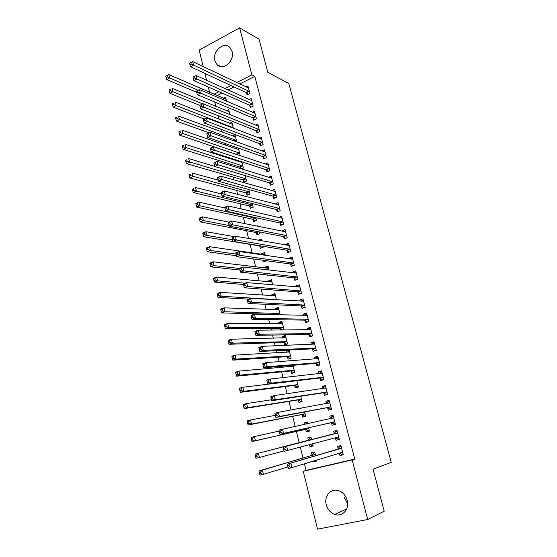 <?xml version="1.0" encoding="UTF-8"?>
<svg xmlns="http://www.w3.org/2000/svg" width="557" height="557" viewBox="0 0 557 557"><rect width="100%" height="100%" fill="white"/><g stroke="black" fill="none" stroke-linecap="round" stroke-linejoin="round"><path stroke-width="0.84" d="M232.067 51.481C234.936 60.887 222.897 71.373 217.056 64.723L214.863 60.699C212.015 51.328 224.116 40.745 230.006 47.637L232.067 51.481M347.652 503.612L344.066 497.262M347.199 500.381C349.754 509.161 342.27 517.418 334.625 514.396C330.412 512.725 327.62 509.502 326.263 504.719C323.708 495.807 331.492 487.493 339.304 490.947C343.251 492.673 345.883 495.821 347.199 500.381M214.744 101.987L215.831 106.359M218.142 115.703L219.012 119.205M221.575 129.53L222.222 132.148M225.028 143.462L225.453 145.182M228.509 157.506L228.711 158.306M230.125 164.023L230.501 165.54M233.383 177.168L234.058 179.904M236.662 190.41L237.651 194.379M239.97 203.751L241.265 208.972M243.305 217.188L244.913 223.684M246.66 230.723L248.589 238.514M250.044 244.363L252.182 252.996M253.665 258.991L255.635 266.928M257.376 273.953L259.116 280.972M261.122 289.048L262.625 295.119M264.888 304.261L266.162 309.379M267.332 314.113L267.437 314.517M268.69 319.6L269.72 323.742M270.869 328.379L271.294 330.099M272.526 335.063L273.313 338.217M274.434 342.757L275.193 345.813M276.39 350.652L276.926 352.811M278.027 357.246L279.12 361.653M280.289 366.381L280.575 367.516M281.647 371.846L283.081 377.625M285.295 386.558L287.071 393.736M288.972 401.388L291.102 409.987M292.676 416.33L295.161 426.377M296.408 431.39L299.227 442.759M300.293 447.055L303.015 458.028M304.435 463.758L306.078 470.387L303.245 471.299L352.156 459.936L367.676 519.514L317.539 529.15L303.245 471.299M209.571 92.267L208.276 87.003M206.619 80.305L204.92 73.427M203.242 66.638L199.148 50.088L239.628 27.85L251.868 74.847L236.795 82.568M239.628 27.85L259.026 39.178L267.826 72.382L288.798 83.418L391.23 462.373L373.058 469.224L384.191 511.215L367.676 519.514M226.539 110.766L228.69 109.694L229.944 114.672M249.766 105.482L250.295 107.529L253.157 106.122L251.193 98.526L249.132 99.55M232.631 135.978L235.012 134.843L236.802 141.944M256.338 130.979L256.874 133.06L259.764 131.696L257.773 123.988L255.503 125.067M241.446 168.931L243.36 168.068L241.787 161.809M240.332 168.583L240.004 167.26M238.772 161.558L239.698 161.133M263.001 156.851L263.545 158.961L266.476 157.638L264.45 149.812L261.922 150.975M246.493 193.175L247.023 195.284L249.891 194.045L248.756 189.533M269.762 183.1L270.312 185.237L273.278 183.963L271.224 176.026L268.377 177.265M253.073 219.458L253.609 221.602L256.519 220.405L255.837 217.69M276.62 209.731L277.184 211.904L280.185 210.671L278.096 202.616L275.158 204.05M259.757 246.131L260.3 248.304L263.238 247.155L263.022 246.291M258.344 240.227L261.212 239.092L261.644 240.812M283.583 236.767L284.154 238.974L287.189 237.783L285.073 229.609L282.051 230.807L282.169 231.273M266.977 274.984L267.082 275.402L267.931 275.081M265.257 268.091L265.041 267.228L268.001 266.114L268.996 270.068M290.65 264.199L291.227 266.441L294.305 265.299L292.16 257L289.097 258.156L289.285 258.908M272.178 295.739L271.893 294.604L274.893 293.532L276.467 299.798M297.828 292.049L298.413 294.326L301.525 293.233L299.346 284.808L296.247 285.915L296.512 286.959M283.353 330.016L284.007 329.8L281.891 321.368L278.855 322.392L279.203 323.805M280.77 330.036L280.394 328.533M305.111 320.324L305.702 322.635L308.85 321.591L306.642 313.041L303.502 314.092L303.85 315.443M287.475 356.828L288.053 359.133L291.144 358.179L289.09 350.019M286.34 352.296L285.915 350.59L287.482 350.095M312.505 349.03L313.104 351.376L316.292 350.388L314.051 341.699L310.876 342.708L311.3 344.365M294.667 385.548L295.259 387.895L298.385 386.99L296.811 380.737M320.01 378.182L320.623 380.563L323.854 379.623L321.577 370.809L318.353 371.756L318.869 373.74M301.971 414.714L302.569 417.096L305.73 416.246L304.658 411.964M300.369 408.309L303.593 407.731M327.634 407.787L328.254 410.203L331.526 409.318L329.215 400.365L325.956 401.263L326.548 403.574M313.18 445.879L309.998 446.742L313.201 445.948L312.651 443.755M309.998 446.742L309.462 444.611M308.362 440.211L307.756 437.802L310.945 436.994L307.756 437.802M311.628 439.703L310.945 436.994M339.304 439.403L336.01 440.302L339.324 439.48L336.971 430.387L333.671 431.222L336.971 430.387M336.01 440.302L335.377 437.851M334.304 433.666L333.671 431.222M306.078 470.387L354.76 459.065L254.807 76.33L239.788 83.996M234.037 86.934L228.029 89.997M222.006 93.068L217.153 95.546M343.209 454.505L339.937 455.535L343.272 454.742L340.898 445.572L337.577 446.38L338.21 448.845M339.937 455.535L339.297 453.071M316.919 460.764L313.751 461.739L316.975 460.98L316.724 459.991M313.751 461.739L313.556 460.959M312.101 455.16L311.495 452.73L314.705 451.95L315.659 455.737M331.492 422.756L332.118 425.193L335.411 424.343L333.079 415.313L329.8 416.183L330.426 418.606M305.668 429.461L306.266 431.863L309.455 431.041L308.627 427.769M304.387 424.357L304.045 422.986L307.22 422.15L307.596 423.661M323.805 392.922L324.425 395.324L327.676 394.419L325.379 385.528L322.141 386.454L322.691 388.598M298.308 400.079L298.9 402.439L302.047 401.562L300.717 396.285M316.244 363.554L316.849 365.914L320.059 364.946L317.796 356.202L314.601 357.176L315.067 358.993M291.06 371.136L291.645 373.462L294.75 372.529L292.933 365.315M289.946 366.701L289.668 365.587M308.794 334.625L309.393 336.95L312.561 335.934L310.333 327.314L307.172 328.345L307.561 329.848M283.924 342.625L284.495 344.915L287.558 343.934L285.428 335.439L282.371 336.435L282.761 337.995M301.455 306.134L302.04 308.425L305.173 307.36L302.98 298.872L299.861 299.951L300.167 301.149M275.68 309.72L275.36 308.446L278.382 307.401L280.248 314.844M294.228 278.075L294.806 280.331L297.898 279.217L295.739 270.855L292.655 271.983L292.885 272.881M268.704 281.863L268.453 280.867L271.433 279.774L272.721 284.878M287.106 250.434L287.677 252.655L290.733 251.492L288.603 243.256L285.56 244.432L285.713 245.038M263.301 260.3L263.677 261.804L266.483 260.732M261.832 254.417L261.651 253.693L264.596 252.551L265.306 255.378M280.087 223.197L280.651 225.39L283.673 224.179L281.577 216.06L278.653 217.606M256.401 232.742L256.944 234.908L259.868 233.731L259.416 231.935M256.881 226.121L257.856 225.724L258.009 226.351M273.181 196.37L273.738 198.522L276.718 197.269L274.65 189.269L271.691 190.591M249.773 206.271L250.302 208.395L253.191 207.176L252.279 203.556M266.371 169.927L266.914 172.05L269.86 170.748L267.826 162.874L265.146 164.071M243.235 180.169L243.764 182.271L246.619 181.011L245.261 175.615M259.659 143.866L260.196 145.962L263.106 144.618L261.101 136.855L258.706 137.976M239.524 155.494L240.13 155.215L238.347 148.106M235.695 148.719L237.581 147.835M253.038 118.181L253.574 120.249L256.45 118.864L254.472 111.212L252.307 112.263M229.575 123.327L231.844 122.227L233.355 128.256M246.521 92.866L247.043 94.899L249.891 93.479L247.935 85.931L245.971 86.927M223.51 98.304L225.564 97.259L226.553 101.186M231.023 85.534L224.993 88.619M218.943 91.717L214.076 94.217M254.807 76.33L251.868 74.847M354.76 459.065L352.156 459.936M333.121 415.48L329.8 416.183M307.255 422.297L304.045 422.986M329.291 400.671L325.956 401.263M303.586 407.703L300.362 408.288M325.497 385.987L322.141 386.454M321.73 371.408L318.353 371.756M317.991 356.94L314.601 357.176M314.28 342.583L310.876 342.708M289.194 350.423L285.915 350.59M310.597 328.338L307.172 328.345M285.657 336.372L282.371 336.435M306.942 314.19L303.502 314.092M282.155 322.419L278.855 322.392M303.314 300.16L299.861 299.951M278.674 308.571L275.36 308.446M299.715 286.228L296.247 285.915M275.221 294.827L271.893 294.604M294.59 273.076L296.143 272.415L292.655 271.983M271.788 281.188L268.453 280.867M292.488 258.664L289.097 258.156M268.383 267.639L265.041 267.228M288.86 245.017L285.56 244.432M265.007 254.194L261.651 253.693M285.268 231.468L282.051 230.807M281.71 218.017L278.57 217.286M278.194 204.663L275.109 203.862M274.712 191.399L271.677 190.543M339.31 453.064L341.573 454.199L343.042 453.851M341.058 446.185L339.617 446.603L341.079 446.254M341.246 448.343L287.252 464.148L341.538 448.044M289.006 465.165L290.865 463.285L291.917 467.595L288.296 468.451L287.976 467.232L289.424 466.891L289.006 465.165L287.558 465.506L287.976 467.232M342.632 452.263L291.917 467.595L289.424 466.891M337.918 449.151L339.617 446.603M287.252 464.148L287.558 465.506M314.858 452.562L313.612 452.925L311.788 455.459L258.942 470.937L262.424 470.101L263.426 474.341L287.899 466.933M314.872 452.618L313.612 452.925M316.752 460.096L315.45 460.381M315.318 454.38L262.424 470.101L260.537 471.96L259.144 472.294L259.541 473.986L260.941 473.659L260.537 471.96M260.941 473.659L263.426 474.341L259.938 475.163L259.541 473.986M259.144 472.294L258.942 470.937M338.691 437.022L335.258 437.788L337.667 439.041L339.122 438.686M337.605 432.838L283.081 447.041L334.005 433.959L335.718 431.508L337.173 431.146M284.815 447.974L286.674 446.136L287.718 450.411L284.119 451.302L283.792 450.042L285.233 449.687L284.815 447.974L283.374 448.329L283.792 450.042M338.572 436.96L287.718 450.411L285.233 449.687M283.081 447.041L283.374 448.329M335.237 423.668L333.782 424.009L335.23 423.633M330.371 418.683L331.854 416.532L333.295 416.156M279.224 431.306L279.642 433.005L281.069 432.629L280.658 430.93L279.224 431.306L278.953 430.074L333.706 417.75M280.658 430.93L282.517 429.134L283.555 433.374L279.983 434.3L331.095 422.638L333.782 424.009M334.785 421.907L283.555 433.374L281.069 432.629M279.642 433.005L279.983 434.3M311.133 437.739L309.88 438.06L308.042 440.496L254.974 454.115L258.427 453.245L259.423 457.45L284.021 450.912M312.999 445.161L311.739 445.475L309.789 444.521M311.551 439.403L258.427 453.245L256.547 455.062L255.162 455.41L255.559 457.088L256.944 456.747L256.547 455.062M256.944 456.747L259.423 457.45L255.962 458.307L255.559 457.088M255.162 455.41L254.974 454.115M307.422 422.972L306.176 423.306L305.591 424.1M309.274 430.345L308.021 430.665L309.281 430.373M279.175 431.076L254.472 436.535L255.461 440.698L252.022 441.597L305.257 429.356L308.021 430.665M252.989 439.981L252.593 438.31L251.221 438.672L251.611 440.343L252.989 439.981L255.461 440.698L308.85 428.639M251.221 438.672L251.04 437.44L254.472 436.535L252.593 438.31M252.022 441.597L251.611 440.343M331.394 408.803L329.932 409.089L331.366 408.699M326.653 403.56L328.017 401.674L329.452 401.277M275.116 414.429L275.527 416.114L276.947 415.724L276.537 414.039L275.116 414.429L274.859 413.259L278.396 412.284L329.835 402.774M276.537 414.039L278.396 412.284L279.426 416.483L275.882 417.451L327.231 407.654L329.932 409.089M330.907 406.902L279.426 416.483L276.947 415.724M275.527 416.114L275.882 417.451M327.586 394.05L326.11 394.286L327.537 393.883M322.969 388.563L324.216 386.927L325.636 386.516M271.043 397.698L271.454 399.369L272.86 398.965L272.457 397.294L271.043 397.698L270.799 396.591L274.316 395.581L325.998 387.923M272.457 397.294L274.316 395.581L275.332 399.745L271.809 400.748L323.401 392.782L326.11 394.286M327.056 392.017L275.332 399.745L272.86 398.965M271.454 399.369L271.809 400.748M305.577 415.633L304.338 415.968L305.598 415.717M275.346 415.355L250.553 419.971L251.527 424.1L248.116 425.033L301.56 414.596L304.338 415.968M249.063 423.362L248.673 421.705L247.308 422.081L247.698 423.738L249.063 423.362L251.527 424.1L305.132 413.858M247.308 422.081L247.148 420.911L250.553 419.971L248.673 421.705M248.116 425.033L247.698 423.738M301.915 401.04L300.676 401.388L301.95 401.172M271.551 399.759L246.66 403.547L247.635 407.64L244.245 408.608L297.891 399.947L300.676 401.388M245.171 406.882L244.788 405.245L243.43 405.635L243.813 407.271L245.171 406.882L247.635 407.64L301.448 399.195M243.43 405.635L243.277 404.521L246.66 403.547L244.788 405.245M244.245 408.608L243.813 407.271M323.798 379.408L322.322 379.596L323.742 379.185M319.314 373.691L320.435 372.292L321.849 371.874M267.005 381.113L267.409 382.763L268.808 382.346L268.404 380.696L267.005 381.113L266.775 380.069L270.263 379.018L322.19 373.183M268.404 380.696L270.263 379.018L271.273 383.146L267.778 384.184L319.607 378.029L322.322 379.596M323.241 377.242L271.273 383.146L268.808 382.346M267.409 382.763L267.778 384.184M298.274 386.551L297.041 386.913L298.322 386.739M296.693 380.751L242.81 387.261L243.771 391.32L240.401 392.316L294.256 385.409L297.041 386.913M241.313 390.548L240.93 388.918L239.587 389.322L239.97 390.944L241.313 390.548L243.771 391.32L297.793 384.643M239.587 389.322L239.447 388.271L242.81 387.261L240.93 388.918M240.401 392.316L239.97 390.944M320.045 364.884L318.555 365.016L319.969 364.591M315.694 358.952L316.689 357.768L318.096 357.336M263.001 364.675L263.405 366.311L264.791 365.879L264.394 364.236L263.001 364.675L262.786 363.686L266.253 362.6L318.409 358.555M264.394 364.236L266.253 362.6L267.256 366.694L263.781 367.766L315.833 363.387L318.555 365.016M319.446 362.586L267.256 366.694L264.791 365.879M263.405 366.311L263.781 367.766M294.66 372.18L293.435 372.542L294.716 372.417M293.163 366.228L238.988 371.115L239.942 375.133L236.593 376.17L290.643 370.983L293.435 372.542M291.624 365.427L290.531 366.652M237.491 374.346L237.108 372.73L235.771 373.148L236.154 374.764L237.491 374.346L239.942 375.133L294.159 370.203M235.771 373.148L235.646 372.153L238.988 371.115L237.108 372.73M236.593 376.17L236.154 374.764M315.979 350.485L314.823 350.548L316.223 350.109M312.101 344.337L312.971 343.356L314.364 342.917M259.033 348.369L259.43 349.998L260.808 349.552L260.411 347.923L259.033 348.369L258.831 347.443L262.277 346.329L314.656 344.038M260.411 347.923L262.277 346.329L263.266 350.381L259.82 351.488L312.094 348.863L314.823 350.548M315.687 348.041L263.266 350.381L260.808 349.552M259.43 349.998L259.82 351.488M289.292 350.819L287.092 352.254M291.074 357.907L289.856 358.29L291.06 358.207M289.57 351.927L235.193 355.101L236.14 359.091L232.819 360.156L287.057 356.661L289.856 358.29M233.696 358.283L233.32 356.682L231.99 357.114L232.366 358.715L233.696 358.283L236.14 359.091L290.559 355.867M231.99 357.114L231.879 356.174L235.193 355.101L233.32 356.682M232.819 360.156L232.366 358.715M311.809 336.177L311.119 336.191L312.512 335.746M308.536 329.841L310.667 328.602M255.099 332.209L255.496 333.817L256.861 333.365L256.471 331.749L255.099 332.209L254.911 331.338L258.33 330.19L310.931 329.64M256.471 331.749L258.33 330.19L259.311 334.214L255.893 335.349L308.383 334.444L311.119 336.191M311.955 333.608L259.311 334.214L256.861 333.365M255.496 333.817L255.893 335.349M285.748 336.707L283.68 337.974M287.516 343.746L286.305 344.135L287.022 344.108M285.999 337.73L231.434 339.22L232.373 343.182L229.073 344.275L283.499 342.451L286.305 344.135M229.937 342.36L229.561 340.773L228.245 341.211L228.614 342.799L229.937 342.36L232.373 343.182L286.987 341.643M228.245 341.211L228.147 340.327L231.434 339.22L229.561 340.773M229.073 344.275L228.614 342.799M307.784 321.946L308.822 321.486M305.006 315.471L306.991 314.392M251.2 316.188L251.59 317.782L252.948 317.309L252.558 315.715L251.2 316.188L251.026 315.366L254.417 314.19L307.234 315.346M252.558 315.715L254.417 314.19L255.391 318.179L251.994 319.349L304.7 320.136L307.443 321.939M308.258 319.279L255.391 318.179L252.948 317.309M251.59 317.782L251.994 319.349M282.225 322.705L280.296 323.812M283.979 329.695L282.991 330.016M282.462 323.638L227.709 323.478L228.635 327.405L225.362 328.533L279.969 328.352L282.678 330.023M226.205 326.562L225.836 324.989L224.527 325.448L224.896 327.015L226.205 326.562L228.635 327.405L283.436 327.523M224.527 325.448L224.436 324.613L227.709 323.478L225.836 324.989M225.362 328.533L224.896 327.015M303.871 307.805L305.166 307.332M301.504 301.226L303.349 300.293M247.329 300.3L247.719 301.88L249.07 301.4L248.68 299.812L247.329 300.3L247.169 299.541L250.539 298.329L303.572 301.156M248.68 299.812L250.539 298.329L251.506 302.277L248.13 303.481L301.045 305.932L303.795 307.798M304.582 305.062L251.506 302.277L249.07 301.4M247.719 301.88L248.13 303.481M278.73 308.801L276.94 309.762M278.946 309.65L224.011 307.861L224.931 311.753L221.679 312.916L276.467 314.35L277.226 314.768M222.508 310.903L222.139 309.344L220.837 309.81L221.206 311.37L222.508 310.903L224.931 311.753L279.913 313.507M220.837 309.81L220.767 309.031L224.011 307.861L222.139 309.344M221.679 312.916L221.206 311.37M298.03 287.092L299.729 286.305M243.493 284.543L243.875 286.117L245.219 285.616L244.836 284.049L243.493 284.543L243.346 283.84L246.695 282.594L299.931 287.078M244.836 284.049L246.695 282.594L247.656 286.514L244.3 287.753L297.41 291.84L300.119 293.727M300.933 290.956L247.656 286.514L245.219 285.616M243.875 286.117L244.3 287.753M275.262 295.008L273.619 295.83M275.457 295.774L220.349 292.376L221.261 296.24L218.031 297.431L248.387 299.102M218.838 295.37L218.476 293.824L217.181 294.305L217.543 295.844L218.838 295.37L221.261 296.24L276.418 299.596M217.181 294.305L217.119 293.581L220.349 292.376L218.476 293.824M218.031 297.431L217.543 295.844M239.691 268.927L240.074 270.479L241.404 269.971L241.028 268.411L239.691 268.927L239.559 268.272L242.88 266.998L296.317 273.104M241.028 268.411L242.88 266.998L243.834 270.883L240.506 272.15L293.811 277.852L296.449 279.739M297.313 276.954L243.834 270.883L241.404 269.971M240.074 270.479L240.506 272.15M271.823 281.313L270.312 282.016M271.997 281.995L216.715 277.024L217.62 280.853L214.41 282.072L243.486 284.495M215.204 279.962L214.842 278.43L213.554 278.925L213.916 280.456L215.204 279.962L217.62 280.853L245.038 283.214M213.554 278.925L213.505 278.249L216.715 277.024L214.842 278.43M214.41 282.072L213.916 280.456M291.172 259.179L292.578 258.629M235.924 253.435L236.3 254.974L237.623 254.458L237.247 252.913L235.924 253.435L235.799 252.836L239.099 251.527L292.731 259.235M237.247 252.913L239.099 251.527L240.046 255.385L236.739 256.68L290.239 263.969L292.808 265.856M293.72 263.057L240.046 255.385L237.623 254.458M236.3 254.974L236.739 256.68M268.404 267.715L267.04 268.307M268.558 268.314L213.108 261.79L214.006 265.592L210.818 266.838L239.97 270.068M211.597 264.686L211.235 263.169L209.961 263.67L210.316 265.188L211.597 264.686L214.006 265.592L239.607 268.502M209.961 263.67L209.919 263.05L213.108 261.79L211.235 263.169M210.818 266.838L210.316 265.188M287.837 245.407L289.041 244.948M232.178 238.076L232.554 239.601L233.87 239.071L233.494 237.54L232.178 238.076L232.074 237.526L235.353 236.189L289.174 245.47M233.494 237.54L235.353 236.189L236.286 240.011L233 241.341L286.688 250.19L289.194 252.077M290.155 249.264L236.286 240.011L233.87 239.071M232.554 239.601L233 241.341M265.014 254.222L263.795 254.709M264.234 260.425L265.271 261.198M265.146 254.737L209.529 246.688L210.421 250.448L207.253 251.729L236.502 255.767M208.019 249.536L207.664 248.032L206.396 248.54L206.751 250.051L208.019 249.536L210.421 250.448L236.077 254.076M206.396 248.54L206.368 247.969L209.529 246.688L207.664 248.032M207.253 251.729L206.751 250.051M284.543 231.754L285.532 231.364M228.474 222.842L228.843 224.36L230.145 223.817L229.776 222.292L228.474 222.842L228.377 222.34L231.635 220.983L285.644 231.809M229.776 222.292L231.635 220.983L232.561 224.77L229.296 226.128L283.165 236.516L285.616 238.396M286.618 235.576L232.561 224.77L230.145 223.817M228.843 224.36L229.296 226.128M234.26 236.634L205.986 231.705L206.87 235.437L203.723 236.746L259.325 245.888L261.832 247.705M204.468 234.511L204.113 233.014L202.852 233.536L203.208 235.033L204.468 234.511L206.87 235.437L232.596 239.754M202.852 233.536L202.839 233.014L205.986 231.705L204.113 233.014M203.723 236.746L203.208 235.033M281.243 218.205L282.044 217.884M224.791 207.733L225.16 209.237L226.455 208.68L226.093 207.176L224.791 207.733L224.708 207.288L227.945 205.895L282.141 218.247M226.093 207.176L227.945 205.895L228.864 209.655L225.62 211.04L279.67 222.939L282.072 224.819M283.102 221.985L228.864 209.655L226.455 208.68M225.16 209.237L225.62 211.04M228.871 222.132L202.463 216.84L203.34 220.544L200.214 221.881L255.976 232.499L258.42 234.309M200.952 219.604L200.597 218.121L199.35 218.657L199.698 220.14L200.952 219.604L203.34 220.544L229.15 225.55M199.35 218.657L199.343 218.184L202.463 216.84L200.597 218.121M200.214 221.881L199.698 220.14M277.943 204.767L278.584 204.496M221.15 192.75L221.512 194.24L222.8 193.676L222.431 192.179L221.15 192.75L221.073 192.353L224.29 190.933L278.66 204.788M222.431 192.179L224.29 190.933L225.202 194.665L221.978 196.071L276.202 209.467L278.549 211.347M279.621 208.499L225.202 194.665L222.8 193.676M221.512 194.24L221.978 196.071M224.847 207.942L198.974 202.1L199.845 205.777L196.739 207.134L252.648 219.2L255.043 221.018M197.457 204.823L197.108 203.347L195.869 203.897L196.21 205.366L197.457 204.823L199.845 205.777L255.976 218.26M195.869 203.897L195.876 203.472L198.974 202.1L197.108 203.347M196.739 207.134L196.21 205.366M274.65 191.427L275.151 191.211M217.529 177.892L217.891 179.368L219.173 178.79L218.81 177.314L217.529 177.892L217.467 177.537L220.663 176.096L275.207 191.427M218.81 177.314L220.663 176.096L221.561 179.793L218.365 181.234L272.756 196.092L275.054 197.965M276.161 195.11L219.173 178.79M217.891 179.368L218.365 181.234M221.449 193.982L195.514 187.479L196.377 191.128L193.293 192.513L249.341 205.999L251.687 207.817M193.996 190.153L193.648 188.698L192.416 189.255L192.757 190.71L193.996 190.153L196.377 191.128L252.655 205.046M192.416 189.255L193.648 188.698M193.293 192.513L192.757 190.71M271.363 178.191L271.739 178.024M213.937 163.152L214.299 164.621L215.573 164.03L215.211 162.56L213.888 162.853L217.063 161.377L271.774 178.163M215.211 162.56L217.063 161.377L217.961 165.046L214.779 166.508L269.337 182.814L271.593 184.687M272.721 181.819L215.573 164.03M214.299 164.621L214.779 166.508M218.086 180.127L192.081 172.976L192.938 176.59L189.867 178.003L246.062 192.896L248.359 194.706M190.557 175.608L190.215 174.16L188.99 174.731L189.331 176.172L190.557 175.608L249.362 191.928M188.99 174.731L190.215 174.16M189.867 178.003L189.331 176.172M210.379 148.531L210.734 149.986L212.001 149.387L211.646 147.932L210.344 148.28L213.491 146.776L268.377 164.99M211.646 147.932L213.491 146.776L214.382 150.418L211.228 151.908L265.947 169.634L268.154 171.507M269.31 168.625L212.001 149.387M210.734 149.986L211.228 151.908M214.751 166.383L188.67 158.585L189.519 162.171L186.477 163.612L242.803 179.89L245.052 181.7M187.152 161.175L186.811 159.741L185.592 160.319L185.934 161.753L187.152 161.175L246.09 178.908M185.592 160.319L186.811 159.741M186.477 163.612L185.934 161.753M206.849 134.035L207.204 135.476L208.457 134.871L208.102 133.422L206.821 133.826L209.954 132.301L264.993 151.922M208.102 133.422L209.954 132.301L210.838 135.908L207.698 137.426L262.577 156.545L264.742 158.418M265.926 155.521L208.457 134.871M207.204 135.476L207.698 137.426M241.947 162.421L185.293 144.312L186.135 147.87L183.107 149.339L239.573 166.968L241.78 168.778M183.768 146.86L183.434 145.433L182.223 146.025L182.557 147.452L183.768 146.86L242.838 165.979M182.223 146.025L183.434 145.433M183.107 149.339L182.557 147.452M203.347 119.651L203.695 121.085L204.948 120.465L204.593 119.031L203.333 119.49L206.445 117.938L261.644 138.944M204.593 119.031L206.445 117.938L207.315 121.517L204.203 123.062L259.235 143.553L261.358 145.426M262.563 142.522L204.948 120.465M203.695 121.085L204.203 123.062M238.723 149.61L181.944 130.15L182.78 133.68L179.772 135.17L237.045 154.665M180.419 132.657L180.085 131.243L178.881 131.842L179.215 133.255L180.419 132.657L239.614 153.14M178.881 131.842L180.085 131.243M179.772 135.17L179.215 133.255M229.199 111.72L172.043 88.333L172.858 91.78L169.906 93.339L199.872 105.377L200.221 106.805L201.46 106.171L201.112 104.751L199.872 105.266L202.957 103.693L258.309 126.063M201.112 104.751L202.957 103.693L203.827 107.243L200.736 108.81L255.914 130.658L257.995 132.531M259.228 129.614L201.46 106.171M200.221 106.805L200.736 108.81M235.527 136.89L178.616 116.1L179.445 119.602L176.458 121.12L209 132.761M177.091 118.571L176.757 117.165L175.559 117.778L175.894 119.177L177.091 118.571L236.412 140.399M175.559 117.778L176.757 117.165M176.458 121.12L175.894 119.177M196.426 91.23L196.774 92.636L198.007 92.002L197.658 90.589L196.433 91.153L199.503 89.559L255.002 113.273M197.658 90.589L199.503 89.559L200.367 93.082L197.289 94.669L252.613 117.854L254.667 119.72M255.914 116.796L198.007 92.002M196.774 92.636L197.289 94.669M232.353 124.26L175.316 102.161L176.137 105.635L173.171 107.174L204.301 119.003M173.791 104.591L173.457 103.198L172.273 103.818L172.6 105.21L173.791 104.591L233.23 127.741M172.273 103.818L173.457 103.198M173.171 107.174L172.6 105.21M193.014 77.186L193.349 78.586L194.574 77.938L194.233 76.539L193.028 77.158L196.078 75.536L251.722 100.573M194.233 76.539L196.078 75.536L196.934 79.031L193.878 80.647L249.341 105.141L251.36 107.007M252.627 104.075L194.574 77.938M193.349 78.586L193.878 80.647M170.512 90.721L170.184 89.343L169.008 89.969L169.335 91.348L170.512 90.721L202.609 103.867M169.008 89.969L170.184 89.343M169.906 93.339L169.335 91.348M249.362 91.439L193.523 65.092L192.68 61.625L248.464 87.964M248.074 94.384L246.09 92.525L190.487 66.736L193.523 65.092L191.176 63.992L190.835 62.6L189.617 63.261L189.958 64.647L191.176 63.992M189.958 64.647L190.487 66.736M192.68 61.625L190.835 62.6M226.072 99.264L168.792 74.61L169.6 78.029L166.668 79.616L196.691 92.309M167.267 76.963L166.94 75.592L165.77 76.225L166.09 77.597L167.267 76.963L198.174 90.248M166.94 75.592L168.792 74.61M166.668 79.616L166.09 77.597M342.513 452.207L340.752 452.625M341.462 448.162L338.134 448.963M312.024 455.278L315.241 454.498M311.788 455.459L315.004 454.679M337.312 433.123L334.005 433.959M337.535 432.949L334.228 433.785M334.66 421.837L331.373 422.693M334.381 421.788L331.095 422.638M333.629 417.854L331.032 418.544M308.279 440.322L311.474 439.522M308.042 440.496L311.245 439.696M305.257 429.356L308.439 428.528M305.542 429.398L308.724 428.577M330.781 406.833L327.516 407.717M330.503 406.77L327.231 407.654M329.765 402.885L328.533 403.219M326.931 391.94L323.687 392.852M326.653 391.87L323.401 392.782M325.922 388.02L325.121 388.25M301.56 414.596L304.721 413.74M301.852 414.652L305.013 413.795M297.891 399.947L301.038 399.063M298.183 400.01L301.323 399.125M323.116 377.166L319.885 378.106M322.837 377.089L319.607 378.029M322.113 373.281L321.521 373.455M296.087 380.918L296.644 380.758M294.256 385.409L297.375 384.497M294.542 385.479L297.668 384.574M319.328 362.51L316.118 363.47M319.043 362.419L315.833 363.387M318.332 358.645L317.866 358.792M292.592 366.471L293.079 366.325M290.643 370.983L293.748 370.05M290.935 371.059L294.033 370.127M315.568 347.958L312.38 348.954M315.283 347.867L312.094 348.863M314.58 344.129L314.19 344.254M289.083 352.142L289.487 352.017M287.057 356.661L290.141 355.7M287.349 356.752L290.434 355.791M311.836 333.525L308.669 334.541M311.551 333.42L308.383 334.444M283.499 342.451L286.563 341.469M283.792 342.548L286.855 341.559M308.132 319.196L304.985 320.24M307.847 319.084L304.7 320.136M279.969 328.352L283.019 327.335M280.262 328.449L283.311 327.439M304.456 304.978L301.33 306.051M304.171 304.86L301.045 305.932M276.467 314.35L279.496 313.312M276.759 314.454L279.788 313.424M300.808 290.865L297.703 291.959M300.522 290.74L297.41 291.84M275.067 299.722L275.993 299.394M275.604 299.75L276.293 299.506M297.187 276.864L294.103 277.985M296.902 276.732L293.811 277.852M293.595 262.96L290.524 264.109M293.309 262.827L290.239 263.969M290.03 249.167L286.98 250.337M289.744 249.021L286.688 250.19M286.493 235.472L283.457 236.662M286.201 235.326L283.165 236.516M259.325 245.888L259.701 245.741M259.625 246.034L260.168 245.818M282.984 221.881L279.962 223.099M282.691 221.721L279.67 222.939M255.976 232.499L258.03 231.67M256.276 232.645L258.483 231.754M279.496 208.388L276.495 209.627M279.203 208.227L276.202 209.467M252.648 219.2L255.552 218.003M252.948 219.354L255.851 218.156M276.035 194.999L273.055 196.259M275.743 194.832L272.756 196.092M249.341 205.999L252.23 204.781M249.64 206.167L252.53 204.941M272.596 181.707L269.637 182.988M272.303 181.526L269.337 182.814M246.062 192.896L248.93 191.657M246.361 193.063L249.23 191.824M269.184 168.506L266.239 169.815M268.892 168.325L265.947 169.634M242.803 179.89L245.658 178.623M243.11 180.064L245.957 178.797M265.8 155.41L262.876 156.733M265.508 155.222L262.577 156.545M239.573 166.968L242.406 165.687M239.872 167.149L242.706 165.868M262.438 142.404L259.527 143.748M262.145 142.209L259.235 143.553M236.363 154.15L239.183 152.841M236.662 154.331L239.482 153.029M259.102 129.496L256.206 130.86M258.803 129.294L255.914 130.658M234.1 140.977L235.973 140.085M234.504 141.123L236.279 140.28M255.788 116.678L252.913 118.063M255.489 116.469L252.613 117.854M232.081 127.769L232.791 127.421M232.485 127.922L233.098 127.623M252.502 103.95L249.64 105.357M252.203 103.734L249.341 105.141M249.237 91.313L246.389 92.74M248.937 91.097L246.09 92.525M217.056 64.723L221.08 66.694M334.625 514.396L346.663 508.973M341.434 448.204L338.106 449.005M311.99 455.313L315.206 454.54M337.514 432.977L334.207 433.812M333.622 417.868L331.297 418.481M308.258 440.35L311.454 439.543M329.758 402.885L328.553 403.212"/></g></svg>
